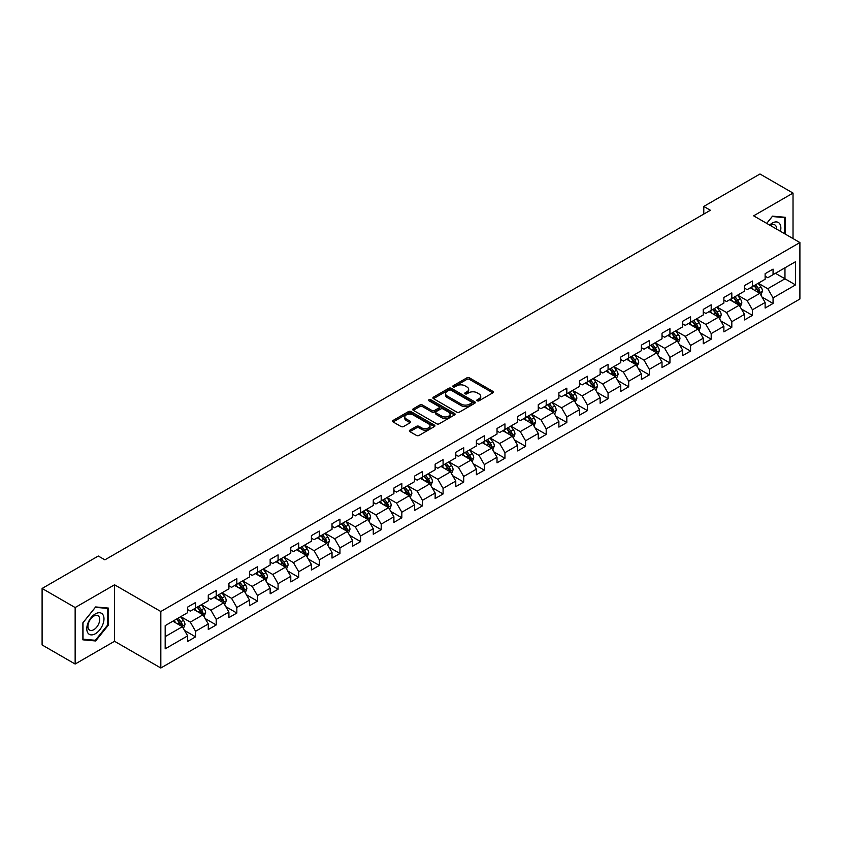<?xml version="1.0" encoding="UTF-8"?>
<svg xmlns="http://www.w3.org/2000/svg" width="842" height="842" viewBox="0 0 842 842"><rect width="100%" height="100%" fill="white"/><g stroke="black" fill="none" stroke-linecap="round" stroke-linejoin="round"><path stroke-width="1.26" d="M477.225 400.792A1.284 0.737 0 0 0 479.045 400.792L492.833 392.835A1.831 1.063 0 0 0 493.37 392.088A1.831 1.063 0 0 0 492.833 391.341L469.468 377.848A1.831 1.063 0 0 0 466.878 377.848L453.091 385.815A1.284 0.737 0 0 0 452.712 386.331A1.284 0.737 0 0 0 453.091 386.857A1.284 0.737 0 0 0 454.901 386.857L456.69 385.825A5.873 3.389 0 0 1 464.995 385.825L466.942 386.952A5.873 3.389 0 0 1 468.657 389.351A5.873 3.389 0 0 1 466.942 391.751L465.152 392.782A1.284 0.737 0 0 0 464.784 393.298A1.284 0.737 0 0 0 465.152 393.824A1.284 0.737 0 0 0 466.973 393.824L468.752 392.793A5.873 3.389 0 0 1 477.067 392.793L479.014 393.919A5.873 3.389 0 0 1 480.729 396.319A5.873 3.389 0 0 1 479.014 398.719L477.225 399.75A1.284 0.737 0 0 0 476.846 400.266A1.284 0.737 0 0 0 477.225 400.792L477.225 399.75M409.907 430.146A1.831 1.063 0 0 0 409.37 430.893A1.831 1.063 0 0 0 409.907 431.641L416.464 435.43A1.831 1.063 0 0 0 419.053 435.43L434.367 426.589A1.831 1.063 0 0 0 434.904 425.841A1.831 1.063 0 0 0 434.367 425.084L411.012 411.601A1.831 1.063 0 0 0 408.412 411.601L393.098 420.442A1.831 1.063 0 0 0 392.561 421.189A1.831 1.063 0 0 0 393.098 421.937L401.013 426.515A1.831 1.063 0 0 0 403.613 426.515L410.17 422.726A1.831 1.063 0 0 0 410.707 421.979A1.831 1.063 0 0 0 410.17 421.232L406.244 418.958A4.905 2.831 0 0 1 404.802 416.958A4.905 2.831 0 0 1 407.833 414.338A4.905 2.831 0 0 1 413.18 414.959L428.557 423.831A4.905 2.831 0 0 1 429.999 425.841A4.905 2.831 0 0 1 426.968 428.452A4.905 2.831 0 0 1 421.621 427.841L419.053 426.357A1.831 1.063 0 0 0 416.464 426.357L409.907 430.146L409.907 431.641M114.544 584.801L75.148 607.545L42.1 588.463L42.1 644.951L75.148 664.033L114.544 641.278L160.822 668.001L160.822 611.513L114.544 584.801L114.544 641.278M793.027 238.581L793.027 193.081L753.632 215.826L799.9 242.549L160.822 611.513M793.027 193.081L759.979 173.999L703.786 206.437L703.786 214.078M42.1 588.463L98.282 556.025L104.903 559.835L710.395 210.258L703.786 206.437M456.817 412.127A1.831 1.063 0 0 0 459.416 412.127L474.73 403.286A1.831 1.063 0 0 0 475.267 402.539A1.831 1.063 0 0 0 474.73 401.792L451.365 388.299A1.831 1.063 0 0 0 448.775 388.299L433.462 397.14A1.831 1.063 0 0 0 432.925 397.887A1.831 1.063 0 0 0 433.462 398.645L456.817 412.127M429.494 401.076A1.284 0.737 0 0 1 430.799 401.255L454.522 414.948L439.24 423.779A1.831 1.063 0 0 1 436.64 423.779L413.285 410.296L413.285 408.791A1.831 1.063 0 0 0 412.748 409.538A1.831 1.063 0 0 0 413.285 410.296M413.285 408.791L419.832 405.013A1.831 1.063 0 0 1 422.431 405.013L431.904 410.475A1.831 1.063 0 0 0 434.493 410.475L438.85 407.97A1.831 1.063 0 0 0 439.387 407.223A1.831 1.063 0 0 0 438.85 406.465L428.978 400.771A1.284 0.737 0 0 1 428.61 400.255A1.284 0.737 0 0 1 429.399 399.571A1.284 0.737 0 0 1 430.799 399.729L454.543 413.433A1.831 1.063 0 0 1 455.08 414.19A1.831 1.063 0 0 1 454.543 414.938L454.543 413.433M160.822 668.001L799.9 299.026L799.9 242.549M184.556 630.479L195.586 636.857L195.586 631.279L208.279 623.954L208.279 629.532L216.215 624.953L216.215 619.375L228.908 612.05L228.908 617.618L236.834 613.039L236.834 607.471L249.527 600.146L249.527 605.714L257.463 601.135L257.463 595.557L270.156 588.232L270.156 593.81L278.081 589.232L278.081 583.653L290.774 576.328L290.774 581.896L298.71 577.317L298.71 571.75L311.403 564.424L311.403 569.992L319.339 565.414L319.339 559.846L332.022 552.51L332.022 558.088L339.957 553.51L339.957 547.932L352.651 540.606L352.651 546.174L360.587 541.595L360.587 536.028L373.269 528.702L373.269 534.27L381.205 529.692L381.205 524.124L393.898 516.788L393.898 522.366L401.834 517.788L401.834 512.21L414.527 504.884L414.527 510.452L422.452 505.874L422.452 500.306L435.146 492.98L435.146 498.548L443.081 493.97L443.081 488.402L455.775 481.066L455.775 486.644L463.7 482.066L463.7 476.488L476.393 469.162L476.393 474.73L484.329 470.152L484.329 464.584L497.022 457.259L497.022 462.826L504.947 458.248L504.947 452.68L517.641 445.344L517.641 450.923L525.576 446.344L525.576 440.766L538.27 433.441L538.27 439.019L546.195 434.43L546.195 428.862L558.888 421.537L558.888 427.105L566.824 422.526L566.824 416.958L579.517 409.622L579.517 415.201L587.442 410.622L587.442 405.044L600.136 397.719L600.136 403.297L608.071 398.708L608.071 393.14L620.764 385.815L620.764 391.383L628.69 386.804L628.69 381.237L641.383 373.901L641.383 379.479L649.319 374.9L649.319 369.322L662.012 361.997L662.012 367.575L669.937 362.986L669.937 357.418L682.63 350.093L682.63 355.661L690.566 351.082L690.566 345.515L703.259 338.189L703.259 343.757L711.195 339.179L711.195 333.6L723.878 326.275L723.878 331.853L731.814 327.264L731.814 321.697L744.507 314.371L744.507 319.939L752.443 315.361L752.443 309.793L765.125 302.467L765.125 308.035L773.061 303.457L773.061 297.879L795.532 284.912L795.532 261.704L784.965 267.809L784.965 278.797L795.532 284.912M195.586 636.857L187.661 641.436L187.661 635.868L165.179 648.835L165.179 625.638L187.661 612.66L187.661 607.093L195.586 602.504L195.586 608.082L208.279 600.756L208.279 595.178L216.215 590.6L216.215 596.168L228.908 588.842L228.908 583.274L236.834 578.696L236.834 584.264L249.527 576.938L249.527 571.371L257.463 566.782L257.463 572.36L270.156 565.035L270.156 559.456L278.081 554.878L278.081 560.456L290.774 553.12L290.774 547.553L298.71 542.974L298.71 548.542L311.403 541.217L311.403 535.649L319.339 531.06L319.339 536.638L332.022 529.313L332.022 523.735L339.957 519.156L339.957 524.734L352.651 517.398L352.651 511.831L360.587 507.252L360.587 512.82L373.269 505.495L373.269 499.927L381.205 495.338L381.205 500.916L393.898 493.591L393.898 488.013L401.834 483.434L401.834 489.013L414.527 481.677L414.527 476.109L422.452 471.531L422.452 477.098L435.146 469.773L435.146 464.205L443.081 459.627L443.081 465.194L455.775 457.869L455.775 452.291L463.7 447.712L463.7 453.291L476.393 445.955L476.393 440.387L484.329 435.809L484.329 441.376L497.022 434.051L497.022 428.483L504.947 423.905L504.947 429.473L517.641 422.147L517.641 416.569L525.576 411.991L525.576 417.569L538.27 410.233L538.27 404.665L546.195 400.087L546.195 405.655L558.888 398.329L558.888 392.761L566.824 388.183L566.824 393.751L579.517 386.425L579.517 380.847L587.442 376.269L587.442 381.847L600.136 374.511L600.136 368.943L608.071 364.365L608.071 369.933L620.764 362.607L620.764 357.04L628.69 352.461L628.69 358.029L641.383 350.704L641.383 345.125L649.319 340.547L649.319 346.125L662.012 338.8L662.012 333.222L669.937 328.643L669.937 334.211L682.63 326.885L682.63 321.318L690.566 316.739L690.566 322.307L703.259 314.982L703.259 309.403L711.195 304.825L711.195 310.403L723.878 303.078L723.878 297.5L731.814 292.921L731.814 298.489L744.507 291.164L744.507 285.596L752.443 281.017L752.443 286.585L765.125 279.26L765.125 273.682L773.061 269.103L773.061 274.681L795.532 261.704M193.471 609.303L202.996 614.797L190.303 622.122L180.788 616.628M187.661 609.608L190.303 611.134L195.586 608.082M190.303 622.122L195.586 631.279M202.996 614.797L208.279 623.954M214.1 597.399L223.614 602.893L210.921 610.218L201.406 604.724M208.279 597.704L210.921 599.23L216.215 596.168M210.921 610.218L216.215 619.375M223.614 602.893L228.908 612.05M234.718 585.485L244.243 590.979L231.55 598.315L222.035 592.81M228.908 585.79L231.55 587.316L236.834 584.264M231.55 598.315L236.834 607.471M244.243 590.979L249.527 600.146M255.347 573.581L264.862 579.075L252.179 586.4L242.654 580.906M249.527 573.886L252.179 575.412L257.463 572.36M252.179 586.4L257.463 595.557M264.862 579.075L270.156 588.232M275.965 561.677L285.491 567.171L272.797 574.497L263.283 569.003M270.156 561.982L272.797 563.509L278.081 560.456M272.797 574.497L278.081 583.653M285.491 567.171L290.774 576.328M296.594 549.763L306.109 555.257L293.426 562.593L283.901 557.088M290.774 550.068L293.426 551.594L298.71 548.542M293.426 562.593L298.71 571.75M306.109 555.257L311.403 564.424M317.224 537.859L326.738 543.353L314.045 550.679L304.53 545.184M311.403 538.164L314.045 539.69L319.339 536.638M314.045 550.679L319.339 559.846M326.738 543.353L332.022 552.51M337.842 525.955L347.357 531.449L334.674 538.775L325.149 533.281M332.022 526.261L334.674 527.787L339.957 524.734M334.674 538.775L339.957 547.932M347.357 531.449L352.651 540.606M358.471 514.041L367.986 519.535L355.292 526.871L345.778 521.366M352.651 514.346L355.292 515.872L360.587 512.82M355.292 526.871L360.587 536.028M367.986 519.535L373.269 528.702M379.089 502.137L388.615 507.631L375.921 514.957L366.396 509.463M373.269 502.442L375.921 503.969L381.205 500.916M375.921 514.957L381.205 524.124M388.615 507.631L393.898 516.788M399.718 490.233L409.233 495.728L396.54 503.053L387.025 497.559M393.898 490.539L396.54 492.065L401.834 489.013M396.54 503.053L401.834 512.21M409.233 495.728L414.527 504.884M420.337 478.319L429.862 483.813L417.169 491.149L407.644 485.645M414.527 478.624L417.169 480.15L422.452 477.098M417.169 491.149L422.452 500.306M429.862 483.813L435.146 492.98M440.966 466.415L450.481 471.909L437.787 479.235L428.273 473.741M435.146 466.721L437.787 468.247L443.081 465.194M437.787 479.235L443.081 488.402M450.481 471.909L455.775 481.066M461.584 454.512L471.11 460.006L458.416 467.331L448.891 461.837M455.775 454.817L458.416 456.343L463.7 453.291M458.416 467.331L463.7 476.488M471.11 460.006L476.393 469.162M482.213 442.597L491.728 448.091L479.035 455.427L469.52 449.933M476.393 442.903L479.035 444.429L484.329 441.376M479.035 455.427L484.329 464.584M491.728 448.091L497.022 457.259M502.832 430.694L512.357 436.188L499.664 443.513L490.139 438.019M497.022 430.999L499.664 432.525L504.947 429.473M499.664 443.513L504.947 452.68M512.357 436.188L517.641 445.344M523.461 418.79L532.975 424.284L520.282 431.609L510.768 426.115M517.641 419.095L520.282 420.621L525.576 417.569M520.282 431.609L525.576 440.766M532.975 424.284L538.27 433.441M544.079 406.875L553.604 412.38L540.911 419.705L531.386 414.211M538.27 407.181L540.911 408.707L546.195 405.655M540.911 419.705L546.195 428.862M553.604 412.38L558.888 421.537M564.708 394.972L574.223 400.466L561.53 407.791L552.015 402.297M558.888 395.277L561.53 396.803L566.824 393.751M561.53 407.791L566.824 416.958M574.223 400.466L579.517 409.622M585.327 383.068L594.852 388.562L582.159 395.887L572.644 390.393M579.517 383.373L582.159 384.899L587.442 381.847M582.159 395.887L587.442 405.044M594.852 388.562L600.136 397.719M605.956 371.154L615.47 376.658L602.777 383.984L593.263 378.49M600.136 371.459L602.777 372.985L608.071 369.933M602.777 383.984L608.071 393.14M615.47 376.658L620.764 385.815M626.574 359.25L636.099 364.744L623.406 372.069L613.892 366.575M620.764 359.555L623.406 361.081L628.69 358.029M623.406 372.069L628.69 381.237M636.099 364.744L641.383 373.901M647.203 347.346L656.718 352.84L644.035 360.166L634.51 354.671M641.383 347.651L644.035 349.177L649.319 346.125M644.035 360.166L649.319 369.322M656.718 352.84L662.012 361.997M667.822 335.432L677.347 340.936L664.654 348.262L655.139 342.768M662.012 335.737L664.654 337.263L669.937 334.211M664.654 348.262L669.937 357.418M677.347 340.936L682.63 350.093M688.451 323.528L697.965 329.022L685.283 336.347L675.758 330.853M682.63 323.833L685.283 325.359L690.566 322.307M685.283 336.347L690.566 345.515M697.965 329.022L703.259 338.189M709.08 311.624L718.594 317.118L705.901 324.444L696.387 318.95M703.259 311.929L705.901 313.456L711.195 310.403M705.901 324.444L711.195 333.6M718.594 317.118L723.878 326.275M729.698 299.71L739.213 305.214L726.53 312.54L717.005 307.046M723.878 300.015L726.53 301.552L731.814 298.489M726.53 312.54L731.814 321.697M739.213 305.214L744.507 314.371M750.327 287.806L759.842 293.3L747.149 300.636L737.634 295.132M744.507 288.111L747.149 289.637L752.443 286.585M747.149 300.636L752.443 309.793M759.842 293.3L765.125 302.467M775.44 273.303L784.965 278.797L767.778 288.722L758.253 283.228M765.125 276.208L767.778 277.734L773.061 274.681M767.778 288.722L773.061 297.879M75.148 607.545L75.148 664.033M165.179 636.626L182.367 626.701L172.852 621.207M182.367 626.701L187.661 635.868M762.021 297.079L773.061 303.457M741.402 308.993L752.443 315.361M720.773 320.897L731.814 327.264M700.155 332.8L711.195 339.179M679.526 344.715L690.566 351.082M658.907 356.619L669.937 362.986M638.278 368.522L649.319 374.9M617.66 380.437L628.69 386.804M597.031 392.34L608.071 398.708M576.412 404.244L587.442 410.622M555.783 416.158L566.824 422.526M535.154 428.062L546.195 434.43M514.536 439.966L525.576 446.344M493.907 451.87L504.947 458.248M473.288 463.784L484.329 470.152M452.659 475.688L463.7 482.066M432.041 487.592L443.081 493.97M411.412 499.506L422.452 505.874M390.793 511.41L401.834 517.788M370.164 523.314L381.205 529.692M349.546 535.228L360.587 541.595M328.917 547.132L339.957 553.51M308.298 559.035L319.339 565.414M287.669 570.95L298.71 577.317M267.051 582.853L278.081 589.232M246.422 594.757L257.463 601.135M225.803 606.672L236.834 613.039M205.174 618.575L216.215 624.953M785.291 234.108L785.291 217.289L772.535 216.141L766.715 223.383M82.884 639.825L95.641 640.962L108.397 625.101L108.397 608.082L95.641 606.945L82.884 622.817L82.884 639.825M107.744 624.711L108.397 625.101M94.293 640.183L95.641 640.962M477.74 400.971L479.014 400.245A5.873 3.389 0 0 0 480.729 397.845L480.729 396.319M468.657 389.351L468.657 390.877A5.873 3.389 0 0 1 466.942 393.277L465.668 394.003M492.802 392.846L469.468 379.374A1.831 1.063 0 0 0 466.878 379.374L453.596 387.036M474.699 403.297L451.365 389.825A1.831 1.063 0 0 0 448.775 389.825L433.483 398.655L433.462 397.14M471.478 403.065A1.284 0.737 0 0 0 471.857 402.539A1.284 0.737 0 0 0 471.478 402.013L450.975 390.172A1.284 0.737 0 0 0 449.165 390.172L447.281 391.256A5.873 3.389 0 0 0 445.565 393.656A5.873 3.389 0 0 0 447.281 396.056L461.3 404.149A5.873 3.389 0 0 0 469.604 404.149L471.478 403.065L471.478 404.592A1.284 0.737 0 0 0 471.857 404.065L471.857 402.539M445.565 393.656L445.565 395.182A5.873 3.389 0 0 0 447.281 397.582L447.281 396.056M471.478 404.592L469.604 405.676A5.873 3.389 0 0 1 461.3 405.676L447.281 397.582M413.306 410.307L419.832 406.539L419.832 405.013M439.387 407.223L439.387 408.749A1.831 1.063 0 0 1 438.85 409.496L434.493 412.001A1.831 1.063 0 0 1 431.904 412.001L422.431 406.539A1.831 1.063 0 0 0 419.832 406.539M441.734 416.158A4.905 2.831 0 0 0 447.081 416.769A4.905 2.831 0 0 0 450.112 414.148A4.905 2.831 0 0 0 448.67 412.148L443.26 409.023A1.831 1.063 0 0 0 440.661 409.023L436.314 411.527A1.831 1.063 0 0 0 435.777 412.275A1.831 1.063 0 0 0 436.314 413.022L441.734 416.158L441.734 417.685A4.905 2.831 0 0 0 447.081 418.295A4.905 2.831 0 0 0 450.112 415.674L450.112 414.148M435.777 412.275L435.777 413.801A1.831 1.063 0 0 0 436.314 414.548L436.314 413.022M441.734 417.685L436.314 414.548M429.999 425.841L429.999 427.368A4.905 2.831 0 0 1 426.968 429.978A4.905 2.831 0 0 1 421.621 429.367L419.053 427.883A1.831 1.063 0 0 0 416.464 427.883L409.928 431.662M404.802 416.958L404.802 418.485A4.905 2.831 0 0 0 406.244 420.495L406.244 418.958M410.17 421.232L410.17 422.726L406.244 420.495M434.367 425.084L434.367 426.589L411.012 413.127A1.831 1.063 0 0 0 408.412 413.127L393.13 421.958L393.098 420.442M760.884 295.11L762.463 291.153A4.957 2.863 -120 0 0 760.873 286.933L758.147 283.291M753.39 289.585L751.538 287.101M754.053 285.659L756.779 289.301A4.957 2.863 60 0 1 758.2 292.279L759.789 291.364A4.957 2.863 -120 0 0 758.368 288.385L755.642 284.743M754.4 285.459L757.421 289.501A2.526 1.452 60 0 1 757.884 290.258L759.789 291.364M783.807 217.152L784.628 217.625L784.628 233.729M766.736 223.404L772.272 216.52L784.628 217.625M780.45 231.318A12.156 7.02 120 0 0 778.345 222.477A12.156 7.02 120 0 0 769.641 225.077M776.577 229.077A8.315 4.799 120 0 0 774.861 224.898A8.315 4.799 120 0 0 770.388 225.498M95.378 633.731A12.156 7.02 120 0 0 103.976 618.838A12.156 7.02 120 0 0 95.378 613.881A12.156 7.02 120 0 0 86.789 628.764A12.156 7.02 120 0 0 95.378 633.731M93.809 629.69A8.315 4.799 120 0 0 99.251 622.364A8.315 4.799 120 0 0 97.977 615.691A8.315 4.799 120 0 0 93.809 616.102A8.315 4.799 120 0 0 88.378 623.438A8.315 4.799 120 0 0 89.652 630.1A8.315 4.799 120 0 0 93.809 629.69M83.021 622.701L95.378 607.324L107.744 608.429L107.744 624.911L95.378 640.288L83.021 639.183L82.99 622.68M106.923 607.956L107.744 608.429M740.265 307.025L741.834 303.057A4.957 2.863 -120 0 0 740.255 298.836L737.529 295.195M732.772 301.489L730.919 299.015M738.455 304.772L739.16 303.267A4.957 2.863 -120 0 0 737.739 300.289L735.013 296.647M733.771 297.363L736.803 301.404A2.526 1.452 60 0 1 737.255 302.173L739.16 303.267M733.424 297.563L736.161 301.204A4.957 2.863 60 0 1 737.571 304.183M719.636 318.929L721.215 314.961A4.957 2.863 -120 0 0 719.626 310.751L716.9 307.098M712.143 313.392L710.29 310.919M712.806 309.467L715.532 313.108A4.957 2.863 60 0 1 716.952 316.097L718.531 315.171A4.957 2.863 -120 0 0 717.121 312.193L714.384 308.551M713.153 309.267L716.174 313.308A2.526 1.452 60 0 1 716.637 314.077L718.531 315.171M699.018 330.832L700.586 326.875A4.957 2.863 -120 0 0 699.007 322.654L696.281 319.013M691.524 325.296L689.672 322.823M697.208 328.58L697.913 327.085A4.957 2.863 -120 0 0 696.492 324.107L693.766 320.465M692.524 321.181L695.555 325.223A2.526 1.452 60 0 1 696.008 325.98L697.913 327.085M692.177 321.381L694.903 325.023A4.957 2.863 60 0 1 696.323 328.001M678.389 342.736L679.968 338.779A4.957 2.863 -120 0 0 678.378 334.558L675.652 330.917M670.895 337.21L669.043 334.737M671.558 333.285L674.284 336.926A4.957 2.863 60 0 1 675.705 339.905L677.284 338.989A4.957 2.863 -120 0 0 675.873 336.011L673.137 332.369M671.895 333.085L674.926 337.126A2.526 1.452 60 0 1 675.389 337.895L677.284 338.989M657.77 354.65L659.339 350.682A4.957 2.863 -120 0 0 657.76 346.472L655.034 342.82M650.277 349.114L648.414 346.641M655.96 352.398L656.665 350.893A4.957 2.863 -120 0 0 655.244 347.914L652.518 344.273M651.276 344.988L654.308 349.03A2.526 1.452 60 0 1 654.76 349.798L656.665 350.893M650.929 345.188L653.655 348.83A4.957 2.863 60 0 1 655.076 351.809M637.141 366.554L638.71 362.597A4.957 2.863 -120 0 0 637.131 358.376L634.405 354.735M629.648 361.018L627.795 358.545M630.311 357.103L633.037 360.744A4.957 2.863 60 0 1 634.458 363.723L636.036 362.807A4.957 2.863 -120 0 0 634.626 359.829L631.889 356.187M630.647 356.903L633.679 360.944A2.526 1.452 60 0 1 634.142 361.702L636.036 362.807M616.523 378.458L618.091 374.501A4.957 2.863 -120 0 0 616.512 370.28L613.776 366.638M609.029 372.932L607.166 370.459M614.702 376.206L615.418 374.711A4.957 2.863 -120 0 0 613.997 371.732L611.271 368.091M610.029 368.807L613.06 372.848A2.526 1.452 60 0 1 613.513 373.616L615.418 374.711M609.682 369.007L612.408 372.648A4.957 2.863 60 0 1 613.829 375.627M595.894 390.372L597.462 386.404A4.957 2.863 -120 0 0 595.883 382.184L593.157 378.542M588.4 384.836L586.548 382.363M589.063 380.91L591.789 384.552A4.957 2.863 60 0 1 593.21 387.53L594.789 386.615A4.957 2.863 -120 0 0 593.378 383.636L590.642 379.995M589.4 380.71L592.431 384.752A2.526 1.452 60 0 1 592.894 385.52L594.789 386.615M575.275 402.276L576.844 398.319A4.957 2.863 -120 0 0 575.265 394.098L572.528 390.456M567.782 396.74L565.919 394.267M568.434 392.825L571.16 396.466A4.957 2.863 60 0 1 572.581 399.445L574.17 398.529A4.957 2.863 -120 0 0 572.749 395.551L570.023 391.909M568.782 392.625L571.802 396.666A2.526 1.452 60 0 1 572.265 397.424L574.17 398.529M554.646 414.18L556.215 410.222A4.957 2.863 -120 0 0 554.636 406.002L551.91 402.36M547.153 408.654L545.3 406.181M547.816 404.728L550.542 408.37A4.957 2.863 60 0 1 551.963 411.349L553.541 410.433A4.957 2.863 -120 0 0 552.131 407.454L549.394 403.813M548.153 404.528L551.184 408.57A2.526 1.452 60 0 1 551.647 409.338L553.541 410.433M534.017 426.094L535.596 422.126A4.957 2.863 -120 0 0 534.017 417.906L531.281 414.264M526.524 420.558L524.671 418.085M532.207 423.842L532.923 422.337A4.957 2.863 -120 0 0 531.502 419.358L528.776 415.716M527.534 416.432L530.555 420.474A2.526 1.452 60 0 1 531.018 421.242L532.923 422.337M527.187 416.632L529.913 420.274A4.957 2.863 60 0 1 531.334 423.252M513.399 437.998L514.967 434.04A4.957 2.863 -120 0 0 513.388 429.82L510.662 426.178M505.905 432.462L504.053 429.988M511.589 435.746L512.294 434.251A4.957 2.863 -120 0 0 510.873 431.272L508.147 427.62M506.905 428.346L509.936 432.388A2.526 1.452 60 0 1 510.389 433.146L512.294 434.251M506.558 428.546L509.294 432.188A4.957 2.863 60 0 1 510.705 435.167M492.77 449.902L494.349 445.944A4.957 2.863 -120 0 0 492.77 441.724L490.033 438.082M485.276 444.376L483.424 441.903M490.96 447.649L491.675 446.155A4.957 2.863 -120 0 0 490.255 443.176L487.529 439.535M486.287 440.25L489.307 444.292A2.526 1.452 60 0 1 489.77 445.06L491.675 446.155M485.939 440.45L488.665 444.092A4.957 2.863 60 0 1 490.086 447.07M472.151 461.816L473.72 457.848A4.957 2.863 -120 0 0 472.141 453.627L469.415 449.986M464.658 456.28L462.805 453.806M470.341 459.564L471.046 458.059A4.957 2.863 -120 0 0 469.625 455.08L466.9 451.438M465.658 452.154L468.689 456.196A2.526 1.452 60 0 1 469.141 456.964L471.046 458.059M465.31 452.354L468.047 455.996A4.957 2.863 60 0 1 469.457 458.974M451.522 473.72L453.101 469.762A4.957 2.863 -120 0 0 451.522 465.542L448.786 461.9M444.029 468.184L442.176 465.71M444.692 464.258L447.418 467.91A4.957 2.863 60 0 1 448.839 470.888L450.428 469.973A4.957 2.863 -120 0 0 449.007 466.994L446.281 463.342M445.039 464.068L448.06 468.099A2.526 1.452 60 0 1 448.523 468.868L450.428 469.973M430.904 485.623L432.472 481.666A4.957 2.863 -120 0 0 430.893 477.446L428.168 473.804M423.41 480.098L421.558 477.625M429.094 483.371L429.799 481.877A4.957 2.863 -120 0 0 428.378 478.898L425.652 475.256M424.41 475.972L427.441 480.014A2.526 1.452 60 0 1 427.894 480.782L429.799 481.877M424.063 476.172L426.799 479.814A4.957 2.863 60 0 1 428.21 482.792M410.275 497.538L411.854 493.57A4.957 2.863 -120 0 0 410.264 489.349L407.539 485.708M402.781 492.002L400.929 489.528M408.465 495.285L409.18 493.78A4.957 2.863 -120 0 0 407.76 490.802L405.034 487.16M403.792 487.876L406.812 491.917A2.526 1.452 60 0 1 407.275 492.686L409.18 493.78M403.444 488.076L406.17 491.717A4.957 2.863 60 0 1 407.591 494.696M389.657 509.442L391.225 505.484A4.957 2.863 -120 0 0 389.646 501.264L386.92 497.622M382.163 503.905L380.31 501.432M387.846 507.189L388.551 505.695A4.957 2.863 -120 0 0 387.131 502.716L384.405 499.064M383.163 499.79L386.194 503.821A2.526 1.452 60 0 1 386.646 504.59L388.551 505.695M382.815 499.98L385.552 503.632A4.957 2.863 60 0 1 386.962 506.61M369.028 521.345L370.606 517.388A4.957 2.863 -120 0 0 369.017 513.167L366.291 509.526M361.534 515.82L359.681 513.346M362.197 511.894L364.923 515.536A4.957 2.863 60 0 1 366.344 518.514L367.933 517.598A4.957 2.863 -120 0 0 366.512 514.62L363.786 510.978M362.544 511.694L365.565 515.736A2.526 1.452 60 0 1 366.028 516.504L367.933 517.598M348.409 533.26L349.977 529.292A4.957 2.863 -120 0 0 348.399 525.071L345.673 521.43M340.915 527.723L339.063 525.25M346.599 531.007L347.304 529.502A4.957 2.863 -120 0 0 345.883 526.524L343.157 522.882M341.915 523.598L344.946 527.639A2.526 1.452 60 0 1 345.399 528.408L347.304 529.502M341.568 523.798L344.304 527.439A4.957 2.863 60 0 1 345.715 530.418M327.78 545.163L329.359 541.206A4.957 2.863 -120 0 0 327.77 536.986L325.044 533.344M320.286 539.627L318.434 537.154M320.949 535.701L323.675 539.343A4.957 2.863 60 0 1 325.096 542.332L326.675 541.417A4.957 2.863 -120 0 0 325.265 538.427L322.528 534.786M321.297 535.501L324.317 539.543A2.526 1.452 60 0 1 324.78 540.311L326.675 541.417M307.162 557.067L308.73 553.11A4.957 2.863 -120 0 0 307.151 548.889L304.425 545.248M299.668 551.542L297.815 549.068M305.351 554.815L306.056 553.32A4.957 2.863 -120 0 0 304.636 550.342L301.91 546.7M300.668 547.416L303.699 551.457A2.526 1.452 60 0 1 304.151 552.226L306.056 553.32M300.32 547.616L303.046 551.257A4.957 2.863 60 0 1 304.467 554.236M286.533 568.981L288.111 565.014A4.957 2.863 -120 0 0 286.522 560.793L283.796 557.151M279.039 563.445L277.186 560.972M279.702 559.52L282.428 563.161A4.957 2.863 60 0 1 283.849 566.14L285.427 565.224A4.957 2.863 -120 0 0 284.017 562.245L281.281 558.604M280.039 559.32L283.07 563.361A2.526 1.452 60 0 1 283.533 564.129L285.427 565.224M265.914 580.885L267.482 576.917A4.957 2.863 -120 0 0 265.904 572.707L263.178 569.066M258.42 575.349L256.568 572.876M259.073 571.423L261.799 575.065A4.957 2.863 60 0 1 263.22 578.054L264.809 577.138A4.957 2.863 -120 0 0 263.388 574.149L260.662 570.508M259.42 571.223L262.451 575.265A2.526 1.452 60 0 1 262.904 576.033L264.809 577.138M245.285 592.789L246.864 588.832A4.957 2.863 -120 0 0 245.275 584.611L242.549 580.969M237.791 587.263L235.939 584.78M238.454 583.338L241.18 586.979A4.957 2.863 60 0 1 242.601 589.958L244.18 589.042A4.957 2.863 -120 0 0 242.77 586.064L240.033 582.422M238.791 583.138L241.822 587.179A2.526 1.452 60 0 1 242.285 587.948L244.18 589.042M224.667 604.703L226.235 600.735A4.957 2.863 -120 0 0 224.656 596.515L221.93 592.873M217.173 599.167L215.31 596.694M222.846 602.451L223.562 600.946A4.957 2.863 -120 0 0 222.141 597.967L219.415 594.326M218.173 595.041L221.204 599.083A2.526 1.452 60 0 1 221.656 599.851L223.562 600.946M217.825 595.241L220.551 598.883A4.957 2.863 60 0 1 221.972 601.862M204.038 616.607L205.606 612.639A4.957 2.863 -120 0 0 204.027 608.429L201.301 604.788M196.544 611.071L194.691 608.598M197.207 607.145L199.933 610.787A4.957 2.863 60 0 1 201.354 613.776L202.933 612.86A4.957 2.863 -120 0 0 201.522 609.871L198.786 606.229M197.544 606.945L200.575 610.987A2.526 1.452 60 0 1 201.038 611.755L202.933 612.86M183.419 628.511L184.987 624.553A4.957 2.863 -120 0 0 183.409 620.333L180.672 616.691M175.925 622.985L174.062 620.501M181.598 626.259L182.314 624.764A4.957 2.863 -120 0 0 180.893 621.785L178.167 618.144M176.925 618.859L179.946 622.901A2.526 1.452 60 0 1 180.409 623.669L182.314 624.764M176.578 619.059L179.304 622.701A4.957 2.863 60 0 1 180.725 625.68M479.014 400.245L479.014 398.719M465.152 393.824L465.152 392.782M466.942 393.277L466.942 391.751M453.091 386.857L453.091 385.815M466.878 379.374L466.878 377.848M469.468 379.374L469.468 377.848M492.833 392.835L492.833 391.341M448.775 389.825L448.775 388.299M451.365 389.825L451.365 388.299M474.73 403.286L474.73 401.792M461.3 405.676L461.3 404.149M469.604 405.676L469.604 404.149M422.431 406.539L422.431 405.013M431.904 412.001L431.904 410.475M434.493 412.001L434.493 410.475M438.85 409.496L438.85 407.97M430.799 401.255L430.799 399.729M416.464 427.883L416.464 426.357M419.053 427.883L419.053 426.357M421.621 429.367L421.621 427.841M408.412 413.127L408.412 411.601M411.012 413.127L411.012 411.601M759.358 293.016L762.431 291.248M758.368 288.385L760.873 286.933M754.842 290.416L756.779 289.301M738.729 304.93L741.802 303.152M737.739 300.289L740.255 298.836M734.213 302.32L736.161 301.204M718.1 316.834L721.184 315.066M717.121 312.193L719.626 310.751M713.595 314.234L715.532 313.108M697.481 328.738L700.555 326.97M696.492 324.107L699.007 322.654M692.966 326.138L694.903 325.023M676.852 340.652L679.926 338.873M675.873 336.011L678.378 334.558M672.348 338.042L674.284 336.926M656.234 352.556L659.307 350.777M655.244 347.914L657.76 346.472M651.719 349.956L653.655 348.83M635.605 364.46L638.678 362.692M634.626 359.829L637.131 358.376M631.1 361.86L633.037 360.744M614.986 376.374L618.06 374.595M613.997 371.732L616.512 370.28M610.471 373.764L612.408 372.648M594.357 388.278L597.431 386.499M593.378 383.636L595.883 382.184M589.853 385.678L591.789 384.552M573.739 400.182L576.812 398.413M572.749 395.551L575.265 394.098M569.224 397.582L571.16 396.466M553.11 412.096L556.183 410.317M552.131 407.454L554.636 406.002M548.605 409.486L550.542 408.37M532.491 424L535.565 422.221M531.502 419.358L534.017 417.906M527.976 421.4L529.913 420.274M511.862 435.903L514.936 434.135M510.873 431.272L513.388 429.82M507.358 433.304L509.294 432.188M491.244 447.818L494.317 446.039M490.255 443.176L492.77 441.724M486.729 445.207L488.665 444.092M470.615 459.721L473.688 457.943M469.625 455.08L472.141 453.627M466.11 457.122L468.047 455.996M449.996 471.625L453.07 469.857M449.007 466.994L451.522 465.542M445.481 469.026L447.418 467.91M429.367 483.54L432.441 481.761M428.378 478.898L430.893 477.446M424.863 480.929L426.799 479.814M408.749 495.443L411.822 493.665M407.76 490.802L410.264 489.349M404.234 492.833L406.17 491.717M388.12 507.347L391.193 505.579M387.131 502.716L389.646 501.264M383.605 504.747L385.552 503.632M367.501 519.261L370.575 517.483M366.512 514.62L369.017 513.167M362.986 516.651L364.923 515.536M346.872 531.165L349.946 529.386M345.883 526.524L348.399 525.071M342.357 528.555L344.304 527.439M326.243 543.069L329.327 541.301M325.265 538.427L327.77 536.986M321.739 540.469L323.675 539.343M305.625 554.983L308.698 553.205M304.636 550.342L307.151 548.889M301.11 552.373L303.046 551.257M284.996 566.887L288.069 565.108M284.017 562.245L286.522 560.793M280.491 564.277L282.428 563.161M264.377 578.791L267.451 577.023M263.388 574.149L265.904 572.707M259.862 576.191L261.799 575.065M243.748 590.705L246.822 588.926M242.77 586.064L245.275 584.611M239.244 588.095L241.18 586.979M223.13 602.609L226.203 600.83M222.141 597.967L224.656 596.515M218.615 599.999L220.551 598.883M202.501 614.513L205.574 612.744M201.522 609.871L204.027 608.429M197.996 611.913L199.933 610.787M181.883 626.416L184.956 624.648M180.893 621.785L183.409 620.333M177.367 623.817L179.304 622.701"/></g></svg>
